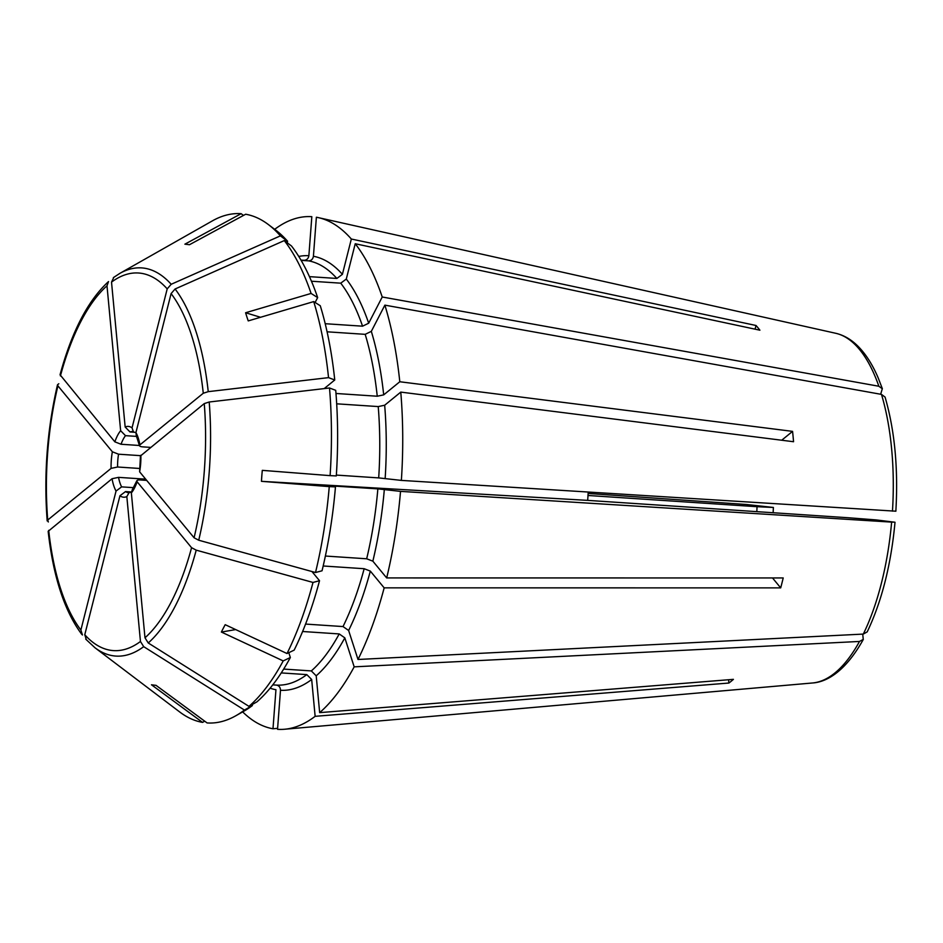 <?xml version="1.0" encoding="UTF-8"?>
<svg xmlns="http://www.w3.org/2000/svg" width="943" height="943" viewBox="0 0 943 943"><rect width="100%" height="100%" fill="white"/><g stroke="black" fill="none" stroke-linecap="round" stroke-linejoin="round"><path stroke-width="1.41" d="M270.111 688.19A217.739 90.646 93.8 0 0 275.945 689.722L272.987 728.762L277.607 728.35M272.987 728.762A256.885 106.936 93.8 0 1 242.657 711.882M156.019 685.337A182.247 23.964 170.1 0 1 151.469 684.783A2019677.275 1835890.842 96.9 0 0 202.545 722.385A255.199 106.229 93.8 0 1 179.795 712.036L94.984 647.758A194.517 80.98 -86.2 0 0 143.701 646.662A1644588.381 1394121.629 50.8 0 0 244.426 710.055A255.199 106.229 93.8 0 1 235.833 715.749A255.199 106.229 93.8 0 1 207.095 722.939A2019672.572 1835886.564 96.9 0 1 156.019 685.337M131.348 492.27L129.179 492.505L126.833 496.596A35.48 14.77 93.8 0 1 119.938 495.77L125.513 491.586L131.372 491.975M143.701 646.662L140.46 641.488A189.225 78.776 93.8 0 1 84.776 634.733L86.343 639.696M283.678 669.082L311.331 670.921L316.2 675.813L319.665 712.637L733.418 679.349A191.9 79.884 -86.2 0 1 728.892 683.038L728.585 679.738M302.609 631.504L339.209 633.932L344.82 637.857L354.179 666.842L859.486 641.452A175.598 73.094 93.8 0 1 812.524 682.98L284.574 729.245A256.885 106.936 93.8 0 1 277.537 729.316L280.495 690.276C280.413 687.341 279.057 685.62 276.429 685.101L272.775 684.866M281.25 672.913L306.805 674.61L311.673 679.502L315.139 716.326A256.885 106.936 93.8 0 1 284.574 729.245M354.179 666.842A256.885 106.936 93.8 0 1 319.665 712.637M315.139 716.326L728.892 683.038M862.727 634.109L863.258 639.425L859.486 641.452M305.579 624.077L343.016 626.565L348.627 630.478L357.998 659.475L863.305 634.085L867.136 631.916M323.178 565.989L364.163 568.712L370.328 571.104L384.166 587.854A256.885 106.936 93.8 0 1 357.998 659.475M136.865 480.789L137.124 481.767A35.48 14.77 93.8 0 1 131.36 492.906L144.986 637.798L148.24 642.973A1644588.381 1394121.629 50.8 0 0 248.952 706.366L256.897 701.875A249.836 104.001 93.8 0 0 290.35 657.495L288.794 652.686M148.24 642.973A194.517 80.98 -86.2 0 0 196.215 550.146A1668079.124 612048.186 14.2 0 0 313.005 582.444A255.199 106.229 93.8 0 1 287.014 653.534A2019674.14 1327628.424 27.3 0 1 225.2 624.69A182.247 89.95 147 0 0 221.393 632.058A2019674.14 1327628.424 27.3 0 0 283.206 660.913A255.199 106.229 93.8 0 1 248.952 706.366M196.215 550.146L191.57 547.694L137.124 481.767C136.37 480.517 137.265 479.916 139.8 479.94L146.695 480.388M329.26 486.612A255.199 106.229 93.8 0 1 315.516 572.519A1668079.124 612048.186 14.2 0 1 198.725 540.221A194.517 80.98 -86.2 0 0 209.205 402.001A1644588.381 540744.136 -5.4 0 1 329.508 387.986A255.199 106.229 93.8 0 1 330.097 475.637A2019675.708 41662.164 4.3 0 1 262.307 470.357A182.247 139.258 95.7 0 0 261.47 481.331A2019675.708 41662.164 4.3 0 0 329.26 486.612L335.46 486.894L321.775 485.221M322.176 485.291L377.86 488.875L400.527 491.374L891.63 522.116A175.598 73.094 93.8 0 1 863.305 634.085M325.37 556.04L366.674 558.786L372.85 561.168L386.677 577.929A256.885 106.936 93.8 0 0 400.527 491.374M384.166 587.854L780.698 587.878A191.9 79.884 -86.2 0 0 783.209 577.941L386.677 577.929M588.232 492.093L587.689 500.379L848.04 517.731A241102.162 4973.488 4.3 0 0 876.094 519.911L894.978 522.245M894.353 522.127L891.63 522.116M336.345 475.083L378.697 477.901L401.364 480.4L895.19 511.153M336.686 403.816L378.226 406.574L384.673 405.231L400.775 392.099A256.885 106.936 93.8 0 1 401.364 480.4M198.725 540.221L194.081 537.769L139.635 471.842L140.448 455.964M209.205 402.001L204.254 403.592A189.225 78.776 93.8 0 1 194.081 537.769M335.979 393.479L377.247 396.225L383.695 394.869L399.797 381.75L792.568 431.375L781.712 440.228M327.091 331.806L365.189 334.341L371.318 331.358L384.874 305.143L881.481 394.398A175.598 73.094 93.8 0 1 892.467 511.141M384.874 305.143A256.885 106.936 93.8 0 1 399.797 381.75M400.775 392.099L793.546 441.725A191.9 79.884 -86.2 0 0 792.568 431.375M884.982 397.027L881.481 394.398M325.205 323.708L362.56 326.184L368.689 323.201L382.233 296.998L878.852 386.253L882.318 388.752L880.644 394.245M311.449 281.226L340.741 283.171L346.293 279.057L355.228 243.742A256.885 106.936 93.8 0 1 382.233 296.998M136.287 435.442L135.933 432.554A35.48 14.77 93.8 0 1 139.918 444.884L203.275 393.243L208.238 391.651A1644588.11 540744.054 -5.4 0 1 328.541 377.636L334.753 379.994L324.18 388.61M260.516 317.272L245.604 312.746A182.247 95.066 42.5 0 0 248.245 320.903A2019674.14 1268709.277 -17.9 0 1 313.713 301.595A255.199 106.229 93.8 0 1 328.541 377.636M245.604 312.746A2019674.14 1268709.277 -17.9 0 1 311.084 293.438L317.65 297.587L315.115 302.479M208.238 391.651A194.517 80.98 -86.2 0 0 175.08 288.994A1674527.924 1393063.842 -39.5 0 1 284.279 240.583A255.199 106.229 93.8 0 1 311.084 293.438M136.228 435.477L139.481 445.709L139.918 444.884C138.998 445.898 139.8 446.546 142.31 446.841L150.515 447.383M175.08 288.994L171.096 293.591A189.225 78.776 93.8 0 1 203.275 393.243M309.445 276.641L336.851 278.456L342.403 274.342L351.338 239.027A256.885 106.936 93.8 0 0 318.522 217.668A256.885 106.936 93.8 0 0 316.376 217.244L313.418 256.272A217.739 90.646 93.8 0 1 342.403 274.342M301.112 260.362L308.609 260.857C311.284 260.692 312.887 259.172 313.418 256.272M355.228 243.742L759.905 330.203A191.9 79.884 -86.2 0 0 756.015 325.488L351.338 239.027M300.958 260.103L304.059 260.303C306.734 260.15 308.337 258.618 308.868 255.718L311.827 216.69A256.885 106.936 93.8 0 0 274.672 229.338M133.93 432.224L130.028 431.977L125.16 427.014A35.48 14.77 93.8 0 1 132.044 427.851L167.206 288.876L171.19 284.279A1674527.924 1393063.842 -39.5 0 1 280.389 235.868L287.591 241.267L287.202 242.775M171.19 284.279A194.517 80.98 -86.2 0 0 119.832 273.387L212.387 220.874A255.199 106.229 93.8 0 1 241.125 213.684A2019675.708 1835889.416 -83.1 0 0 184.887 244.178A182.247 16.726 18.5 0 1 189.449 244.732A2019674.14 1835887.99 -83.1 0 1 245.675 214.238A255.199 106.229 93.8 0 1 268.425 224.599A255.199 106.229 93.8 0 1 280.389 235.868M132.044 427.851L133.47 431.953L135.91 432.648M113.832 277.325L111.522 282.122A189.225 78.776 93.8 0 1 167.206 288.876M114.869 441.843A35.48 14.77 93.8 0 1 120.633 430.703L106.995 285.812L108.539 281.556C87.97 300.463 71.798 331.535 60.046 374.76L114.869 441.843L121.058 444.259L139.434 445.485M120.633 430.703L125.502 435.666L136.7 436.409M48.329 521.974L47.728 520.017L111.097 468.376L117.58 467.009L139.694 468.471M111.097 468.376A35.48 14.77 93.8 0 1 112.358 451.78L118.547 454.196L140.542 455.658M58.808 383.754L57.535 384.72L57.912 385.84L112.358 451.78M57.523 384.732C47.15 429.301 43.708 474.706 47.185 520.937L47.728 520.017A189.225 78.776 93.8 0 1 57.912 385.84M588.102 493.472L746.396 504.493L773.401 507.464A124.217 51.712 -86.2 0 0 773.142 512.768M202.545 722.385L204.737 721.206M126.833 496.596L140.46 641.488M244.426 710.055L252.37 705.564L252.264 704.492M283.206 660.913L290.35 657.495M235.679 629.582L221.393 632.058M315.516 572.519L322.046 570.786A249.836 104.001 93.8 0 0 335.46 486.894M780.698 587.878L772.506 577.941M587.689 500.379L261.47 481.331M204.254 403.592L140.483 455.964M329.508 387.986L335.732 390.343A249.836 104.001 93.8 0 1 336.297 475.92L330.097 475.637M313.713 301.595L320.278 305.744A249.836 104.001 93.8 0 1 334.753 379.994M135.933 432.554L171.096 293.591M284.279 240.583L291.481 245.982A249.836 104.001 93.8 0 1 317.65 297.587M756.015 325.488L755.084 329.166M241.125 213.684L243.494 215.428M125.16 427.014L111.522 282.122M587.949 495.476L757.052 506.697A241102.162 4973.488 -175.7 0 1 773.401 507.464M133.706 487.672L121.623 486.871L116.048 491.055L80.886 630.03L82.454 634.993L81.617 634.156C64.372 610.805 53.221 576.527 48.164 531.333L112.064 478.726L118.547 477.358L145.682 479.162M119.938 495.77L84.776 634.733M757.052 506.697A110.095 45.83 -86.2 0 0 756.828 511.684M313.005 582.444L319.524 580.711L311.944 571.529M268.425 224.599L275.922 230.269A249.836 104.001 93.8 0 1 287.591 241.267M131.36 492.906L132.232 489.936M319.524 580.711A249.836 104.001 93.8 0 1 294.157 650.128L287.014 653.534M252.37 705.564A249.836 104.001 93.8 0 1 244.013 711.116L235.833 715.749M129.167 492.47L128.401 492.611A30.577 12.731 93.8 0 1 125.513 491.586M339.209 633.932A212.847 88.607 93.8 0 1 311.331 670.921M364.163 568.712A212.847 88.607 93.8 0 1 343.016 626.565M191.57 547.694A189.225 78.776 93.8 0 1 144.986 637.798M377.86 488.875A212.847 88.607 93.8 0 1 366.674 558.786M378.226 406.574A212.847 88.607 93.8 0 1 378.697 477.901M365.189 334.341A212.847 88.607 93.8 0 1 377.247 396.225M340.741 283.171A212.847 88.607 93.8 0 1 362.56 326.184M308.609 260.857A212.847 88.607 93.8 0 1 336.851 278.456M882.353 388.705L878.322 378.226C872.746 365.047 866.11 354.533 858.413 346.659C851.517 339.645 843.961 335.189 835.722 333.28A175.598 73.094 93.8 0 1 878.852 386.253M130.028 431.977A30.577 12.731 93.8 0 1 132.456 431.588L133.446 431.988M121.058 444.259A30.577 12.731 93.8 0 1 125.502 435.666M60.423 375.915A189.225 78.776 93.8 0 1 106.995 285.812M117.58 467.009A30.577 12.731 93.8 0 1 118.547 454.196M116.048 491.055A35.48 14.77 93.8 0 1 112.064 478.726M121.623 486.871A30.577 12.731 93.8 0 1 118.547 477.358M80.886 630.03A189.225 78.776 93.8 0 1 48.706 530.367M306.805 674.61A212.847 88.607 93.8 0 1 276.429 685.101M311.673 679.502A217.739 90.646 93.8 0 1 280.495 690.276M344.82 637.857A217.739 90.646 93.8 0 1 316.2 675.813M370.328 571.104A217.739 90.646 93.8 0 1 348.627 630.478M384.331 489.417A217.739 90.646 93.8 0 1 372.85 561.168M384.673 405.231A217.739 90.646 93.8 0 1 385.157 478.431M140.884 455.233A35.48 14.77 93.8 0 1 139.635 471.842M371.318 331.358A217.739 90.646 93.8 0 1 383.695 394.869M346.293 279.057A217.739 90.646 93.8 0 1 368.689 323.201M298.766 256.449A217.739 90.646 93.8 0 1 308.868 255.718M94.984 647.758L85.719 639.13M863.293 639.472C846.602 669.495 828.19 682.001 812.524 682.98M867.195 631.916C881.74 601.481 891.017 564.928 895.013 522.269M895.85 511.236C898.337 468.412 894.73 430.35 885.053 397.038M835.722 333.28L318.522 217.668M119.832 273.387L113.36 277.631M132.185 489.889L136.829 480.777"/></g></svg>
